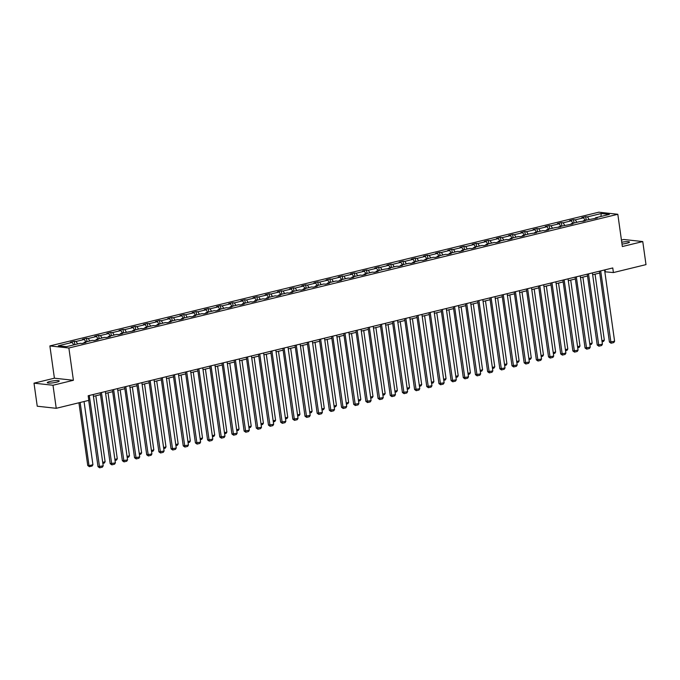 <?xml version="1.0" encoding="UTF-8"?>
<svg xmlns="http://www.w3.org/2000/svg" width="680" height="680" viewBox="0 0 680 680"><rect width="100%" height="100%" fill="white"/><g stroke="black" fill="none" stroke-linecap="round" stroke-linejoin="round"><path stroke-width="1.02" d="M56.542 382.194A6.035 0.96 -8 0 0 59.228 380.987A6.035 0.96 -8 0 0 56.032 380.587A6.035 0.96 -8 0 0 49.971 381.471A6.035 0.96 -8 0 0 47.277 382.67A6.035 0.96 -8 0 0 50.473 383.07A6.035 0.96 -8 0 0 56.542 382.194M621.996 244.052A6.035 0.96 -8 0 0 626.79 243.27A6.035 0.96 -8 0 0 629.485 242.063A6.035 0.96 -8 0 0 621.741 242.225M34 383.163L52.998 385.254L73.406 380.281L54.409 378.19L34 383.163L37.239 406.215L56.236 408.306L88.825 400.367L88.171 395.751L612.765 267.954L613.411 272.561L646 264.622L642.762 241.57L623.764 239.487L621.435 240.057M54.409 378.19L49.878 345.925L598.817 212.185L617.814 214.276L68.867 348.007L49.878 345.925M52.998 385.254L56.236 408.306M73.763 344.887L72.139 342.423L70.414 342.227L74.324 341.284L74.791 344.641M589.067 219.351L587.443 216.886L601.256 213.52L609.365 214.404L595.553 217.77L597.269 217.965L583.372 220.736L585.097 220.932L579.471 221.689L571.2 223.703L572.917 223.899L559.019 226.669L560.745 226.865L555.118 227.621L546.847 229.636L548.564 229.823L544.663 230.775L542.946 230.588L534.667 232.602L536.392 232.79L530.765 233.554L522.495 235.569L524.212 235.756L520.31 236.708L518.593 236.521L510.315 238.535L512.04 238.723L508.138 239.675L506.413 239.487L498.142 241.502L499.86 241.689L495.958 242.641L494.241 242.454L485.962 244.469L487.688 244.655L483.786 245.607L482.06 245.421L473.79 247.435L475.507 247.622L471.606 248.574L469.888 248.387L461.61 250.401L463.335 250.588L459.433 251.541L457.708 251.353L449.438 253.368L451.154 253.555L447.253 254.507L445.536 254.32L437.257 256.334L438.983 256.522L435.081 257.474L433.355 257.286L425.085 259.301L426.802 259.488L422.9 260.44L421.183 260.253L412.904 262.267L414.63 262.454L410.728 263.406L409.003 263.219L400.732 265.234L402.45 265.421L398.548 266.373L396.831 266.186L388.552 268.2L390.277 268.387L384.65 269.152L376.38 271.167L378.097 271.354L374.195 272.306L372.478 272.119L364.208 274.133L365.925 274.32L362.024 275.273L360.298 275.085L352.027 277.1L353.745 277.287L349.843 278.239L348.126 278.052L339.855 280.067L341.572 280.253L337.671 281.205L335.945 281.019L327.675 283.033L329.392 283.22L325.49 284.172L323.774 283.985L315.503 286L317.22 286.186L313.319 287.139L311.593 286.951L303.322 288.966L305.039 289.153L301.138 290.105L299.421 289.918L291.15 291.933L292.868 292.12L288.966 293.072L287.24 292.885L278.97 294.899L280.687 295.086L276.786 296.038L275.069 295.851L266.798 297.865L268.515 298.052L264.613 299.004L262.888 298.817L254.618 300.832L256.334 301.019L252.433 301.971L250.716 301.784L242.446 303.798L244.162 303.986L240.261 304.938L238.535 304.75L230.265 306.765L231.982 306.952L228.08 307.904L226.363 307.717L218.093 309.731L219.81 309.918L215.908 310.87L214.183 310.683L205.912 312.698L207.63 312.885L203.728 313.837L202.011 313.65L193.74 315.664L195.457 315.851L191.556 316.803L189.831 316.616L181.56 318.631L183.277 318.818L179.375 319.77L177.658 319.583L169.388 321.598L171.105 321.784L167.203 322.736L165.478 322.55L157.207 324.564L158.924 324.751L155.023 325.703L153.306 325.516L145.035 327.53L146.752 327.717L142.851 328.67L141.125 328.482L132.855 330.497L134.572 330.684L120.683 333.464L122.4 333.65L118.498 334.602L116.773 334.407L108.502 336.43L110.219 336.617L106.318 337.569L104.601 337.374L96.331 339.397L98.047 339.583L94.146 340.536L92.421 340.34L84.15 342.363L85.867 342.55L81.966 343.502L80.248 343.306L66.436 346.673L58.319 345.788L72.139 342.423M77.665 343.944L76.041 341.471L74.324 341.284M76.041 341.471L84.311 339.456L82.594 339.269L86.496 338.317L86.972 341.675M89.837 340.977L88.213 338.504L86.496 338.317M88.213 338.504L96.492 336.49L94.766 336.302L98.677 335.35L99.144 338.708M102.017 338.011L100.394 335.537L98.677 335.35M100.394 335.537L108.664 333.523L106.947 333.336L110.848 332.384L111.325 335.741M114.189 335.045L112.566 332.571L110.848 332.384M112.566 332.571L120.844 330.556L119.119 330.37L123.029 329.418L123.496 332.775M126.369 332.078L124.746 329.604L123.029 329.418M124.746 329.604L133.017 327.59L131.299 327.403L135.201 326.451L135.677 329.808M138.542 329.111L136.918 326.638L135.201 326.451M136.918 326.638L145.197 324.624L143.471 324.436L147.381 323.484L147.849 326.842M150.722 326.145L149.099 323.672L147.381 323.484M149.099 323.672L157.369 321.657L155.652 321.47L159.554 320.518L160.03 323.875M162.894 323.178L161.27 320.705L159.554 320.518M161.27 320.705L169.549 318.69L167.824 318.503L171.725 317.551L172.202 320.909M175.075 320.212L173.451 317.738L171.725 317.551M173.451 317.738L181.721 315.724L180.005 315.537L183.906 314.585L184.382 317.942M187.246 317.245L185.623 314.772L183.906 314.585M185.623 314.772L193.902 312.757L192.177 312.57L196.078 311.618L196.554 314.976M199.427 314.279L197.804 311.805L196.078 311.618M197.804 311.805L206.074 309.791L204.357 309.604L208.258 308.652L208.734 312.01M211.599 311.312L209.975 308.839L208.258 308.652M209.975 308.839L218.254 306.825L216.529 306.637L220.43 305.685L220.906 309.043M223.779 308.346L222.156 305.873L220.43 305.685M222.156 305.873L230.426 303.858L228.709 303.671L232.611 302.719L233.087 306.076M235.951 305.379L234.328 302.906L232.611 302.719M234.328 302.906L242.607 300.892L240.881 300.704L244.783 299.752L245.259 303.11M248.132 302.413L246.508 299.94L244.783 299.752M246.508 299.94L254.779 297.925L253.062 297.738L256.964 296.786L257.44 300.144M260.304 299.447L258.68 296.973L256.964 296.786M258.68 296.973L266.959 294.958L265.234 294.772L269.135 293.82L269.611 297.177M272.484 296.48L270.861 294.006L269.135 293.82M270.861 294.006L279.131 291.992L277.414 291.805L281.316 290.853L281.792 294.21M284.656 293.514L283.033 291.04L281.316 290.853M283.033 291.04L291.312 289.025L289.587 288.839L293.488 287.887L293.964 291.244M296.837 290.547L295.214 288.074L293.488 287.887M295.214 288.074L303.484 286.059L301.767 285.872L305.668 284.92L306.136 288.277M309.009 287.58L307.385 285.107L305.668 284.92M307.385 285.107L315.664 283.093L313.939 282.905L317.841 281.953L318.317 285.311M321.19 284.614L319.566 282.14L317.841 281.953M319.566 282.14L327.837 280.126L326.12 279.939L330.021 278.987L330.488 282.344M333.361 281.648L331.738 279.174L330.021 278.987M331.738 279.174L340.017 277.159L338.291 276.973L342.193 276.021L342.669 279.378M345.542 278.681L343.918 276.207L342.193 276.021M343.918 276.207L352.189 274.193L350.472 274.006L354.374 273.054L354.841 276.411M357.714 275.714L356.091 273.241L354.374 273.054M356.091 273.241L364.37 271.226L362.644 271.039L366.546 270.087L367.022 273.445M369.894 272.748L368.271 270.274L366.546 270.087M368.271 270.274L376.541 268.26L374.825 268.073L378.726 267.121L379.194 270.478M382.067 269.781L380.443 267.308L378.726 267.121M380.443 267.308L388.722 265.293L386.997 265.106L390.898 264.154L391.374 267.512M394.247 266.815L392.624 264.341L390.898 264.154M392.624 264.341L400.894 262.327L399.177 262.14L403.078 261.188L403.546 264.546M406.419 263.849L404.796 261.375L403.078 261.188M404.796 261.375L413.075 259.361L411.349 259.173L415.25 258.221L415.726 261.579M418.6 260.882L416.976 258.409L415.25 258.221M416.976 258.409L425.247 256.394L423.529 256.207L427.431 255.255L427.899 258.613M430.772 257.916L429.148 255.442L427.431 255.255M429.148 255.442L437.427 253.427L435.702 253.24L439.603 252.288L440.079 255.646M442.952 254.949L441.329 252.475L439.603 252.288M441.329 252.475L449.599 250.461L447.882 250.274L451.784 249.322L452.251 252.679M455.124 251.982L453.5 249.509L451.784 249.322M453.5 249.509L461.779 247.495L460.054 247.307L463.956 246.355L464.431 249.713M467.304 249.016L465.681 246.542L463.956 246.355M465.681 246.542L473.952 244.528L472.235 244.341L476.136 243.389L476.603 246.746M479.476 246.05L477.853 243.576L476.136 243.389M477.853 243.576L486.132 241.561L484.406 241.375L488.308 240.423L488.784 243.78M491.657 243.083L490.034 240.609L488.308 240.423M490.034 240.609L498.304 238.595L496.587 238.408L500.488 237.456L500.956 240.814M503.829 240.117L502.206 237.643L500.488 237.456M502.206 237.643L510.485 235.628L508.759 235.441L512.66 234.489L513.137 237.847M516.01 237.15L514.386 234.685L512.66 234.489M514.386 234.685L522.656 232.662L520.939 232.475L524.841 231.523L525.308 234.88M528.182 234.183L526.558 231.719L524.841 231.523M526.558 231.719L534.837 229.696L533.111 229.508L537.013 228.556L537.489 231.923M540.362 231.217L538.738 228.752L537.013 228.556M538.738 228.752L547.009 226.729L545.292 226.542L549.193 225.59L549.661 228.956M552.534 228.25L550.91 225.785L549.193 225.59M550.91 225.785L559.189 223.762L557.464 223.575L561.365 222.624L561.841 225.989M564.715 225.284L563.091 222.819L561.365 222.624M563.091 222.819L571.361 220.796L569.644 220.609L573.546 219.657L574.013 223.023M576.887 222.317L575.263 219.852L573.546 219.657M575.263 219.852L583.542 217.829L581.817 217.643L585.718 216.691L586.194 220.056M587.443 216.886L585.718 216.691M83.853 343.043L84.15 342.363M85.935 341.921L84.311 339.456M96.025 340.076L96.331 339.397M98.115 338.954L96.492 336.49M108.205 337.11L108.502 336.43M110.287 335.988L108.664 333.523M120.377 334.144L120.683 333.464M122.468 333.022L120.844 330.556M132.557 331.177L132.855 330.497M134.64 330.055L133.017 327.59M144.73 328.21L145.035 327.53M146.82 327.089L145.197 324.624M156.91 325.244L157.207 324.564M158.993 324.13L157.369 321.657M169.082 322.277L169.388 321.598M171.173 321.164L169.549 318.69M181.262 319.311L181.56 318.631M183.345 318.197L181.721 315.724M193.434 316.344L193.74 315.664M195.525 315.231L193.902 312.757M205.615 313.378L205.912 312.698M207.697 312.264L206.074 309.791M217.787 310.411L218.093 309.731M219.878 309.298L218.254 306.825M229.968 307.445L230.265 306.765M232.05 306.332L230.426 303.858M242.139 304.478L242.446 303.798M244.23 303.365L242.607 300.892M254.32 301.512L254.618 300.832M256.402 300.399L254.779 297.925M266.492 298.546L266.798 297.865M268.583 297.432L266.959 294.958M278.664 295.579L278.97 294.899M280.755 294.466L279.131 291.992M290.844 292.613L291.15 291.933M292.935 291.499L291.312 289.025M303.017 289.646L303.322 288.966M305.107 288.532L303.484 286.059M315.197 286.679L315.503 286M317.288 285.566L315.664 283.093M327.369 283.713L327.675 283.033M329.46 282.6L327.837 280.126M339.55 280.747L339.855 280.067M341.64 279.633L340.017 277.159M351.721 277.78L352.027 277.1M353.812 276.666L352.189 274.193M363.902 274.813L364.208 274.133M365.993 273.7L364.37 271.226M376.074 271.847L376.38 271.167M378.165 270.733L376.541 268.26M388.254 268.88L388.552 268.2M390.346 267.767L388.722 265.293M400.426 265.914L400.732 265.234M402.517 264.8L400.894 262.327M412.607 262.947L412.904 262.267M414.698 261.834L413.075 259.361M424.779 259.981L425.085 259.301M426.87 258.868L425.247 256.394M436.96 257.014L437.257 256.334M439.05 255.901L437.427 253.427M449.131 254.048L449.438 253.368M451.223 252.934L449.599 250.461M461.312 251.081L461.61 250.401M463.403 249.968L461.779 247.495M473.484 248.115L473.79 247.435M475.575 247.001L473.952 244.528M485.664 245.149L485.962 244.469M487.756 244.035L486.132 241.561M497.837 242.182L498.142 241.502M499.927 241.069L498.304 238.595M510.017 239.215L510.315 238.535M512.108 238.102L510.485 235.628M522.189 236.249L522.495 235.569M524.28 235.135L522.656 232.662M534.369 233.282L534.667 232.602M536.461 232.169L534.837 229.696M546.542 230.316L546.847 229.636M548.633 229.202L547.009 226.729M558.722 227.35L559.019 226.669M560.813 226.236L559.189 223.762M570.894 224.383L571.2 223.703M572.985 223.269L571.361 220.796M583.075 221.417L583.372 220.736M585.165 220.303L583.542 217.829M595.246 218.458L595.553 217.77M73.406 380.281L68.867 348.007M617.814 214.276L622.353 246.542L642.762 241.57M604.835 271.779L613.411 272.561M93.432 396.363L100.487 394.647M105.612 393.397L112.659 391.68M117.784 390.43L124.84 388.714M129.965 387.464L137.011 385.747M142.137 384.498L149.192 382.78M154.317 381.531L161.364 379.814M166.489 378.565L173.544 376.848M178.67 375.598L185.716 373.881M190.842 372.631L197.897 370.914M203.022 369.665L210.069 367.948M215.194 366.699L222.25 364.981M227.375 363.732L234.422 362.015M239.547 360.765L246.602 359.048M251.727 357.799L258.774 356.082M263.899 354.832L270.954 353.115M276.08 351.866L283.126 350.149M288.252 348.899L295.307 347.183M300.433 345.933L307.479 344.216M312.604 342.966L319.659 341.25M324.785 340L331.832 338.283M336.957 337.034L344.012 335.317M349.137 334.067L356.184 332.35M361.309 331.1L368.365 329.383M373.49 328.134L380.536 326.417M385.662 325.176L392.717 323.45M397.842 322.209L404.889 320.484M410.014 319.243L417.07 317.517M422.195 316.276L429.241 314.551M434.367 313.31L441.422 311.584M446.548 310.344L453.594 308.618M458.719 307.377L465.774 305.66M470.9 304.411L477.946 302.694M483.072 301.444L490.127 299.727M495.252 298.477L502.299 296.76M507.425 295.511L514.479 293.794M519.605 292.545L526.652 290.827M531.777 289.578L538.832 287.861M543.957 286.611L551.004 284.894M556.13 283.645L563.185 281.928M568.31 280.678L575.356 278.962M580.482 277.712L587.537 275.995M592.663 274.745L599.709 273.028M605.021 269.841L605.277 271.668M600.908 216.469L601.256 213.52M604.579 269.951L614.601 341.258L609.416 342.074L611.065 343.23L600.678 270.895M599.454 271.192L609.416 342.074M614.601 341.258L613.802 342.558L611.065 343.23M595.06 274.159L604.333 340.136L603.534 341.436L602.081 341.785M601.928 340.723L604.333 340.136M592.399 272.918L602.42 344.225L597.236 345.041L598.893 346.188L588.498 273.861M587.274 274.159L597.236 345.041M602.42 344.225L601.621 345.525L598.893 346.188M580.227 275.876L590.248 347.191L585.063 348.007L586.712 349.154L576.325 276.828M575.101 277.125L585.063 348.007M590.248 347.191L589.45 348.491L586.712 349.154M582.887 277.125L592.161 343.102L591.354 344.403L589.909 344.751M589.755 343.689L592.161 343.102M570.707 280.092L579.981 346.069L579.182 347.37L577.728 347.718M577.575 346.655L579.981 346.069M568.046 278.843L578.068 350.157L572.883 350.974L574.54 352.121L564.145 279.795M562.921 280.092L572.883 350.974M578.068 350.157L577.269 351.458L574.54 352.121M558.535 283.058L567.808 349.036L567.001 350.336L565.556 350.684M565.403 349.622L567.808 349.036M555.875 281.809L565.896 353.124L560.711 353.94L562.36 355.087L551.973 282.761M550.749 283.058L560.711 353.94M565.896 353.124L565.097 354.425L562.36 355.087M546.354 286.025L555.628 352.002L554.829 353.302L553.375 353.651M553.222 352.589L555.628 352.002M543.694 284.775L553.715 356.091L548.531 356.906L550.188 358.054L539.792 285.727M538.568 286.025L548.531 356.906M553.715 356.091L552.917 357.391L550.188 358.054M534.183 288.991L543.456 354.969L542.649 356.269L541.203 356.618M541.05 355.555L543.456 354.969M531.522 287.742L541.543 359.057L536.358 359.873L538.008 361.021L527.62 288.694M526.396 288.991L536.358 359.873M541.543 359.057L540.744 360.357L538.008 361.021M522.002 291.958L531.275 357.935L530.476 359.236L529.023 359.584M528.87 358.522L531.275 357.935M519.341 290.708L529.363 362.024L524.178 362.839L525.836 363.987L515.44 291.661M514.216 291.958L524.178 362.839M529.363 362.024L528.564 363.324L525.836 363.987M509.83 294.925L519.104 360.901L518.296 362.202L516.851 362.55M516.698 361.488L519.104 360.901M507.169 293.675L517.191 364.99L512.006 365.806L513.655 366.953L503.268 294.627M502.044 294.925L512.006 365.806M517.191 364.99L516.392 366.291L513.655 366.953M497.649 297.891L506.923 363.868L506.124 365.16L504.671 365.517M504.517 364.454L506.923 363.868M494.989 296.642L505.01 367.957L499.825 368.773L501.483 369.92L491.087 297.594M489.863 297.891L499.825 368.773M505.01 367.957L504.212 369.257L501.483 369.92M482.817 299.608L492.838 370.923L487.654 371.73L489.302 372.887L478.915 300.56M477.692 300.857L487.654 371.73M492.838 370.923L492.039 372.224L489.302 372.887M470.637 302.575L480.658 373.889L475.473 374.697L477.131 375.853L466.735 303.526M465.511 303.824L475.473 374.697M480.658 373.889L479.859 375.19L477.131 375.853M458.464 305.541L468.486 376.856L463.301 377.663L464.95 378.82L454.563 306.493M453.339 306.791L463.301 377.663M468.486 376.856L467.687 378.156L464.95 378.82M446.284 308.507L456.305 379.822L451.12 380.63L452.778 381.786L442.383 309.459M441.159 309.757L451.12 380.63M456.305 379.822L455.506 381.123L452.778 381.786M434.112 311.474L444.133 382.789L438.948 383.596L440.598 384.752L430.21 312.426M428.986 312.724L438.948 383.596M444.133 382.789L443.335 384.089L440.598 384.752M421.931 314.44L431.953 385.755L426.768 386.563L428.425 387.719L418.03 315.392M416.806 315.69L426.768 386.563M431.953 385.755L431.154 387.056L428.425 387.719M409.76 317.407L419.781 388.722L414.596 389.529L416.245 390.685L405.858 318.359M404.634 318.656L414.596 389.529M419.781 388.722L418.982 390.023L416.245 390.685M397.579 320.374L407.6 391.688L402.416 392.496L404.073 393.652L393.677 321.325M392.453 321.623L402.416 392.496M407.6 391.688L406.801 392.989L404.073 393.652M385.407 323.34L395.428 394.655L390.243 395.462L391.892 396.618L381.505 324.292M380.281 324.589L390.243 395.462M395.428 394.655L394.629 395.955L391.892 396.618M485.477 300.857L494.751 366.834L493.943 368.126L492.498 368.483M492.346 367.412L494.751 366.834M473.297 303.824L482.57 369.801L481.771 371.093L480.318 371.45M480.165 370.379L482.57 369.801M461.125 306.791L470.398 372.767L469.591 374.059L468.146 374.416M467.993 373.346L470.398 372.767M448.944 309.757L458.218 375.734L457.419 377.026L455.965 377.383M455.812 376.312L458.218 375.734M436.772 312.724L446.046 378.7L445.238 379.993L443.793 380.35M443.64 379.278L446.046 378.7M424.592 315.69L433.865 381.667L433.067 382.959L431.613 383.316M431.46 382.245L433.865 381.667M412.42 318.656L421.694 384.633L420.886 385.925L419.441 386.282M419.288 385.212L421.694 384.633M400.24 321.623L409.513 387.6L408.714 388.892L407.26 389.249M407.107 388.178L409.513 387.6M388.067 324.589L397.341 390.558L396.534 391.858L395.089 392.216M394.935 391.144L397.341 390.558M375.887 327.556L385.161 393.524L384.361 394.825L382.908 395.182M382.755 394.111L385.161 393.524M373.226 326.306L383.248 397.622L378.063 398.429L379.721 399.585L369.325 327.258M368.109 327.556L378.063 398.429M383.248 397.622L382.449 398.922L379.721 399.585M363.715 330.523L372.988 396.491L372.181 397.791L370.736 398.149M370.583 397.077L372.988 396.491M361.054 329.273L371.076 400.588L365.891 401.396L367.54 402.551L357.153 330.225M355.929 330.523L365.891 401.396M371.076 400.588L370.277 401.888L367.54 402.551M351.534 333.489L360.808 399.457L360.009 400.758L358.555 401.115M358.402 400.044L360.808 399.457M348.874 332.24L358.896 403.554L353.71 404.362L355.368 405.518L344.973 333.192M343.757 333.489L353.71 404.362M358.896 403.554L358.096 404.855L355.368 405.518M339.363 336.455L348.636 402.424L347.828 403.725L346.383 404.082M346.23 403.01L348.636 402.424M336.702 335.206L346.724 406.521L341.538 407.328L343.188 408.484L332.8 336.158M331.576 336.455L341.538 407.328M346.724 406.521L345.925 407.822L343.188 408.484M327.182 339.422L336.455 405.39L335.656 406.691L334.203 407.048M334.058 405.977L336.455 405.39M324.522 338.173L334.551 409.488L329.358 410.295L331.015 411.451L320.62 339.125M319.404 339.422L329.358 410.295M334.551 409.488L333.744 410.788L331.015 411.451M315.01 342.388L324.284 408.357L323.476 409.657L322.031 410.014M321.878 408.944L324.284 408.357M312.35 341.139L322.371 412.454L317.186 413.262L318.835 414.418L308.448 342.091M307.224 342.388L317.186 413.262M322.371 412.454L321.572 413.754L318.835 414.418M302.829 345.355L312.103 411.324L311.304 412.624L309.85 412.981M309.706 411.91L312.103 411.324M300.169 344.105L310.199 415.421L305.005 416.228L306.663 417.384L296.267 345.058M295.052 345.355L305.005 416.228M310.199 415.421L309.392 416.721L306.663 417.384M290.657 348.322L299.931 414.29L299.124 415.591L297.678 415.947M297.525 414.876L299.931 414.29M287.997 347.072L298.019 418.387L292.833 419.195L294.482 420.35L284.096 348.024M282.872 348.322L292.833 419.195M298.019 418.387L297.219 419.688L294.482 420.35M275.817 350.038L285.846 421.353L280.653 422.161L282.31 423.317L271.915 350.99M270.7 351.288L280.653 422.161M285.846 421.353L285.039 422.654L282.31 423.317M263.644 353.005L273.666 424.32L268.481 425.127L270.13 426.284L259.743 353.957M258.519 354.254L268.481 425.127M273.666 424.32L272.867 425.62L270.13 426.284M251.464 355.971L261.494 427.286L256.3 428.094L257.958 429.25L247.562 356.923M246.347 357.221L256.3 428.094M261.494 427.286L260.686 428.587L257.958 429.25M239.292 358.938L249.314 430.253L244.128 431.06L245.777 432.216L235.391 359.89M234.167 360.188L244.128 431.06M249.314 430.253L248.514 431.553L245.777 432.216M227.111 361.904L237.142 433.219L231.948 434.027L233.605 435.183L223.21 362.856M221.995 363.154L231.948 434.027M237.142 433.219L236.334 434.52L233.605 435.183M214.94 364.871L224.961 436.186L219.776 436.993L221.425 438.149L211.038 365.823M209.814 366.12L219.776 436.993M224.961 436.186L224.162 437.487L221.425 438.149M202.759 367.837L212.789 439.152L207.595 439.96L209.253 441.116L198.857 368.789M197.642 369.087L207.595 439.96M212.789 439.152L211.981 440.453L209.253 441.116M190.587 370.804L200.608 442.119L195.423 442.927L197.072 444.083L186.685 371.756M185.462 372.053L195.423 442.927M200.608 442.119L199.809 443.419L197.072 444.083M178.406 373.771L188.436 445.085L183.243 445.893L184.9 447.049L174.505 374.723M173.29 375.02L183.243 445.893M188.436 445.085L187.629 446.386L184.9 447.049M278.477 351.279L287.75 417.256L286.951 418.557L285.498 418.914M285.353 417.843L287.75 417.256M266.305 354.246L275.578 420.223L274.771 421.524L273.326 421.88M273.173 420.809L275.578 420.223M254.125 357.212L263.398 423.19L262.599 424.49L261.146 424.847M261.001 423.776L263.398 423.19M241.952 360.179L251.226 426.156L250.418 427.457L248.974 427.813M248.821 426.743L251.226 426.156M229.772 363.146L239.046 429.123L238.246 430.423L236.793 430.78M236.649 429.709L239.046 429.123M217.6 366.112L226.874 432.089L226.066 433.389L224.621 433.747M224.468 432.675L226.874 432.089M205.419 369.078L214.693 435.055L213.894 436.356L212.441 436.713M212.296 435.642L214.693 435.055M193.248 372.045L202.521 438.022L201.714 439.322L200.269 439.679M200.115 438.608L202.521 438.022M181.067 375.012L190.34 440.988L189.542 442.289L188.088 442.646M187.944 441.575L190.34 440.988M168.895 377.978L178.168 443.955L177.361 445.256L175.916 445.613M175.763 444.541L178.168 443.955M166.234 376.737L176.256 448.052L171.071 448.86L172.72 450.015L162.333 377.689M161.109 377.986L171.071 448.86M176.256 448.052L175.457 449.352L172.72 450.015M156.714 380.945L165.988 446.921L165.189 448.222L163.736 448.579M163.591 447.508L165.988 446.921M154.054 379.703L164.084 451.019L158.891 451.826L160.548 452.982L150.153 380.655M148.937 380.953L158.891 451.826M164.084 451.019L163.276 452.319L160.548 452.982M144.543 383.911L153.816 449.888L153.008 451.188L151.564 451.546M151.41 450.475L153.816 449.888M141.882 382.67L151.904 453.985L146.719 454.792L148.368 455.948L137.981 383.622M136.756 383.92L146.719 454.792M151.904 453.985L151.105 455.285L148.368 455.948M132.362 386.877L141.635 452.854L140.837 454.155L139.383 454.504M139.238 453.441L141.635 452.854M129.702 385.637L139.731 456.952L134.538 457.759L136.195 458.915L125.8 386.589M124.584 386.886L134.538 457.759M139.731 456.952L138.924 458.252L136.195 458.915M120.19 389.844L129.464 455.821L128.656 457.121L127.211 457.47M127.058 456.408L129.464 455.821M117.529 388.603L127.551 459.918L122.366 460.725L124.015 461.881L113.628 389.555M112.404 389.852L122.366 460.725M127.551 459.918L126.752 461.21L124.015 461.881M108.009 392.81L117.283 458.787L116.484 460.088L115.031 460.437M114.886 459.374L117.283 458.787M105.349 391.57L115.379 462.885L110.185 463.692L111.843 464.848L101.447 392.522M100.232 392.819L110.185 463.692M115.379 462.885L114.571 464.177L111.843 464.848M95.837 395.777L105.111 461.754L104.303 463.054L102.859 463.403M102.706 462.34L105.111 461.754M93.177 394.536L103.198 465.851L98.013 466.659L99.662 467.815L89.275 395.488M88.697 400.392L98.013 466.659M103.198 465.851L102.4 467.143L99.662 467.815M78.922 402.773L87.746 465.528L89.029 465.673L80.147 402.475M84.048 401.523L92.93 464.721L92.132 466.021L89.394 466.684L87.746 465.528M89.394 466.684L89.029 465.673L92.93 464.721"/></g></svg>
